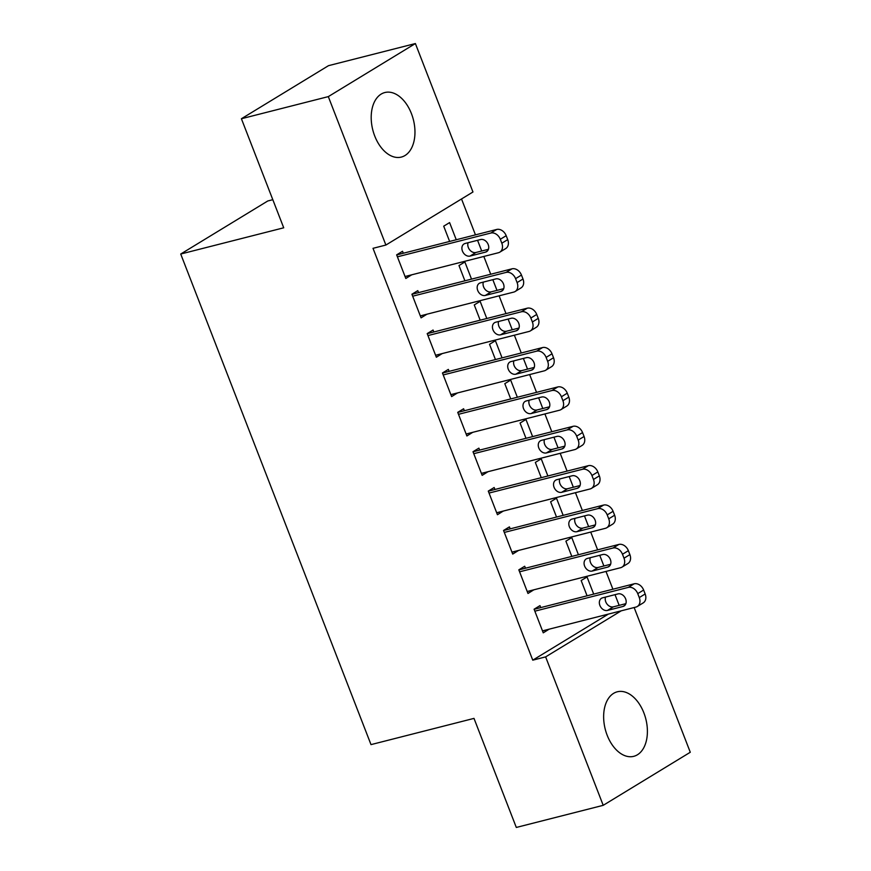 <?xml version="1.0" encoding="UTF-8"?>
<svg xmlns="http://www.w3.org/2000/svg" width="871" height="871" viewBox="0 0 871 871"><rect width="100%" height="100%" fill="white"/><g stroke="black" fill="none" stroke-linecap="round" stroke-linejoin="round"><path stroke-width="1.31" d="M607.163 735.244A33.305 20.926 -104.3 0 1 617.299 691.792A33.305 20.926 -104.3 0 1 643.876 712.881A33.305 20.926 -104.3 0 1 633.74 756.333A33.305 20.926 -104.3 0 1 607.163 735.244M374.726 135.996A33.305 20.926 -104.3 0 1 384.862 92.533A33.305 20.926 -104.3 0 1 411.439 113.622A33.305 20.926 -104.3 0 1 401.302 157.085A33.305 20.926 -104.3 0 1 374.726 135.996M619.161 605.367L615.013 594.664M612.901 589.221L605.998 571.43M603.886 565.987L599.738 555.295M597.626 549.851L590.723 532.061M588.611 526.617L584.463 515.915M582.351 510.471L575.459 492.692M573.347 487.248L569.198 476.546M567.086 471.102L560.184 453.312M558.071 447.879L553.923 437.177M551.811 431.733L544.908 413.943M542.796 408.499L538.648 397.797M536.536 392.353L529.644 374.574M527.532 369.13L523.384 358.427M521.272 352.984L514.369 335.193M512.257 329.761L508.109 319.058M505.997 313.614L499.094 295.824M496.982 290.381L492.834 279.678M490.721 274.234L483.83 256.455M481.717 251.011L477.558 240.309M475.457 234.865L461.521 198.958M634.142 607.533L690.278 752.261L603.211 805.327L545.627 656.886L621.23 610.821M272.808 199.688L267.789 200.972L180.722 254.027L371.002 744.618L473.998 718.39L516.307 827.45L603.211 805.327M180.722 254.027L283.717 227.799L241.409 118.739L328.487 65.673L415.391 43.55L472.964 191.99L385.886 245.045L328.313 96.616L415.391 43.55M578.431 554.74L571.768 537.57L565.889 541.163L571.812 556.427M525.463 568.219L524.701 566.259L518.822 569.841L527.978 593.467L533.836 589.809M547.881 475.991L541.229 458.832L535.338 462.414L541.261 477.678M494.924 489.48L494.162 487.51L488.272 491.092L497.439 514.717L503.296 511.059M517.341 397.241L510.678 380.083L504.799 383.665L510.722 398.929M464.374 410.731L463.612 408.76L457.732 412.353L466.889 435.968L472.746 432.321M486.802 318.503L480.139 301.333L474.26 304.926L480.171 320.19M433.834 331.982L433.072 330.022L427.193 333.604L436.349 357.23L442.207 353.572M456.252 239.754L449.599 222.595L443.709 226.177L449.632 241.441M403.295 253.243L402.533 251.273L396.643 254.855L405.81 278.48L411.667 274.822M385.886 245.045L373.017 248.322L532.758 660.164L608.361 614.099M418.559 292.612L417.797 290.642L411.918 294.235L421.074 317.85L426.932 314.202M471.527 279.123L464.864 261.964L458.984 265.546L464.907 280.81M449.109 371.362L448.347 369.391L442.457 372.973L451.624 396.599L457.482 392.941M502.066 357.872L495.414 340.713L489.524 344.295L495.447 359.56M479.649 450.1L478.887 448.14L473.007 451.722L482.164 475.348L488.021 471.69M532.617 436.621L525.953 419.452L520.074 423.045L525.997 438.309M510.188 528.849L509.426 526.879L503.547 530.472L512.714 554.087L518.561 550.439M563.156 515.36L556.493 498.201L550.614 501.783L556.536 517.047M540.739 607.599L539.976 605.628L534.086 609.21L543.254 632.836L549.111 629.178M593.695 594.109L587.043 576.95L581.153 580.532L587.076 595.797M241.409 118.739L328.313 96.616M532.758 660.164L545.627 656.886M405.069 276.586L411.689 274.898M420.345 315.955L426.964 314.268M435.609 355.324L442.239 353.637M450.884 394.705L457.504 393.017M466.159 434.074L472.779 432.386M481.434 473.443L488.054 471.755M496.699 512.823L503.318 511.135M511.974 552.192L518.593 550.505M527.249 591.561L533.869 589.874M542.513 630.942L549.133 629.254M397.405 256.825L490.809 233.047A8.536 6.522 -121.4 0 1 500.302 239.275L501.827 243.216A8.536 6.522 -121.4 0 1 499.834 252.144A8.536 6.522 -121.4 0 1 498.452 252.732L405.048 276.51M499.834 252.144L505.724 248.562A8.536 6.522 58.6 0 0 507.717 239.634L506.193 235.693A8.536 6.522 58.6 0 0 496.699 229.454L396.675 254.931M480.596 239.536A6.826 5.215 58.6 0 1 487.88 243.815A6.826 5.215 58.6 0 1 486.595 251.665A6.826 5.215 58.6 0 1 485.485 252.133L470.035 256.074A6.826 5.215 58.6 0 1 462.762 251.795A6.826 5.215 58.6 0 1 464.036 243.934A6.826 5.215 58.6 0 1 465.147 243.466L480.596 239.536M488.435 249.302L475.925 252.481A6.826 5.215 58.6 0 1 469.676 249.835A6.826 5.215 58.6 0 1 468.086 242.726M412.68 296.194L506.084 272.416A8.536 6.522 -121.4 0 1 515.578 278.655L517.102 282.585A8.536 6.522 -121.4 0 1 515.109 291.524A8.536 6.522 -121.4 0 1 513.716 292.101L420.312 315.89M515.109 291.524L520.989 287.931A8.536 6.522 58.6 0 0 522.992 279.003L521.457 275.062A8.536 6.522 58.6 0 0 511.963 268.834L411.939 294.3M495.871 278.905A6.826 5.215 58.6 0 1 503.155 283.184A6.826 5.215 58.6 0 1 501.87 291.045A6.826 5.215 58.6 0 1 500.76 291.513L485.31 295.443A6.826 5.215 58.6 0 1 478.027 291.164A6.826 5.215 58.6 0 1 479.311 283.315A6.826 5.215 58.6 0 1 480.422 282.846L495.871 278.905M503.71 288.671L491.19 291.861A6.826 5.215 58.6 0 1 484.951 289.216A6.826 5.215 58.6 0 1 483.361 282.095M427.955 335.575L521.359 311.785A8.536 6.522 -121.4 0 1 530.853 318.024L532.377 321.965A8.536 6.522 -121.4 0 1 530.385 330.893A8.536 6.522 -121.4 0 1 528.991 331.47L435.587 355.259M530.385 330.893L536.264 327.311A8.536 6.522 58.6 0 0 538.256 318.372L536.732 314.442A8.536 6.522 58.6 0 0 527.238 308.203L427.215 333.669M511.146 318.285A6.826 5.215 58.6 0 1 518.419 322.553A6.826 5.215 58.6 0 1 517.145 330.414A6.826 5.215 58.6 0 1 516.035 330.882L500.585 334.812A6.826 5.215 58.6 0 1 493.302 330.545A6.826 5.215 58.6 0 1 494.586 322.684A6.826 5.215 58.6 0 1 495.697 322.216L511.146 318.285M518.974 328.04L506.465 331.23A6.826 5.215 58.6 0 1 500.226 328.585A6.826 5.215 58.6 0 1 498.626 321.464M443.219 374.944L536.623 351.165A8.536 6.522 -121.4 0 1 546.117 357.393L547.652 361.334A8.536 6.522 -121.4 0 1 545.649 370.262A8.536 6.522 -121.4 0 1 544.266 370.85L450.862 394.628M545.649 370.262L551.539 366.68A8.536 6.522 58.6 0 0 553.531 357.752L552.007 353.811A8.536 6.522 58.6 0 0 542.513 347.573L442.49 373.049M526.411 357.654A6.826 5.215 58.6 0 1 533.694 361.933A6.826 5.215 58.6 0 1 532.41 369.783A6.826 5.215 58.6 0 1 531.299 370.251L515.85 374.192A6.826 5.215 58.6 0 1 508.577 369.914A6.826 5.215 58.6 0 1 509.851 362.053A6.826 5.215 58.6 0 1 510.961 361.585L526.411 357.654M534.25 367.42L521.74 370.6A6.826 5.215 58.6 0 1 515.49 367.954A6.826 5.215 58.6 0 1 513.901 360.844M458.494 414.313L551.898 390.535A8.536 6.522 -121.4 0 1 561.392 396.773L562.916 400.704A8.536 6.522 -121.4 0 1 560.924 409.642A8.536 6.522 -121.4 0 1 559.53 410.219L466.127 434.008M560.924 409.642L566.803 406.049A8.536 6.522 58.6 0 0 568.807 397.122L567.271 393.18A8.536 6.522 58.6 0 0 557.788 386.953L457.754 412.419M541.686 397.024A6.826 5.215 58.6 0 1 548.97 401.302A6.826 5.215 58.6 0 1 547.685 409.163A6.826 5.215 58.6 0 1 546.574 409.631L531.125 413.562A6.826 5.215 58.6 0 1 523.841 409.283A6.826 5.215 58.6 0 1 525.126 401.433A6.826 5.215 58.6 0 1 526.236 400.965L541.686 397.024M549.525 406.79L537.004 409.98A6.826 5.215 58.6 0 1 530.766 407.334A6.826 5.215 58.6 0 1 529.176 400.214M473.77 453.693L567.173 429.904A8.536 6.522 -121.4 0 1 576.667 436.142L578.192 440.084A8.536 6.522 -121.4 0 1 576.199 449.011A8.536 6.522 -121.4 0 1 574.806 449.588L481.402 473.378M576.199 449.011L582.078 445.429A8.536 6.522 58.6 0 0 584.071 436.491L582.547 432.56A8.536 6.522 58.6 0 0 573.053 426.322L473.029 451.788M556.961 436.404A6.826 5.215 58.6 0 1 564.234 440.672A6.826 5.215 58.6 0 1 562.96 448.532A6.826 5.215 58.6 0 1 561.849 449.001L546.4 452.931A6.826 5.215 58.6 0 1 539.116 448.663A6.826 5.215 58.6 0 1 540.401 440.802A6.826 5.215 58.6 0 1 541.512 440.334L556.961 436.404M564.789 446.159L552.279 449.349A6.826 5.215 58.6 0 1 546.041 446.703A6.826 5.215 58.6 0 1 544.44 439.583M489.034 493.062L582.449 469.284A8.536 6.522 -121.4 0 1 591.932 475.512L593.467 479.453A8.536 6.522 -121.4 0 1 591.463 488.381A8.536 6.522 -121.4 0 1 590.081 488.969L496.677 512.747M591.463 488.381L597.354 484.799A8.536 6.522 58.6 0 0 599.346 475.871L597.822 471.93A8.536 6.522 58.6 0 0 588.328 465.691L488.304 491.168M572.225 475.773A6.826 5.215 58.6 0 1 579.509 480.052A6.826 5.215 58.6 0 1 578.224 487.902A6.826 5.215 58.6 0 1 577.114 488.37L561.664 492.311A6.826 5.215 58.6 0 1 554.392 488.032A6.826 5.215 58.6 0 1 555.665 480.171A6.826 5.215 58.6 0 1 556.776 479.703L572.225 475.773M580.064 485.539L567.554 488.718A6.826 5.215 58.6 0 1 561.316 486.072A6.826 5.215 58.6 0 1 559.715 478.963M504.309 532.431L597.713 508.653A8.536 6.522 -121.4 0 1 607.207 514.892L608.731 518.822A8.536 6.522 -121.4 0 1 606.739 527.761A8.536 6.522 -121.4 0 1 605.356 528.338L511.941 552.127M606.739 527.761L612.629 524.168A8.536 6.522 58.6 0 0 614.621 515.24L613.086 511.299A8.536 6.522 58.6 0 0 603.603 505.071L503.569 530.537M587.5 515.142A6.826 5.215 58.6 0 1 594.784 519.421A6.826 5.215 58.6 0 1 593.499 527.282A6.826 5.215 58.6 0 1 592.389 527.75L576.94 531.68A6.826 5.215 58.6 0 1 569.667 527.401A6.826 5.215 58.6 0 1 570.941 519.541A6.826 5.215 58.6 0 1 572.051 519.083L587.5 515.142M595.339 524.908L582.819 528.098A6.826 5.215 58.6 0 1 576.58 525.453A6.826 5.215 58.6 0 1 574.991 518.332M519.584 571.812L612.988 548.022A8.536 6.522 -121.4 0 1 622.482 554.261L624.006 558.202A8.536 6.522 -121.4 0 1 622.014 567.13A8.536 6.522 -121.4 0 1 620.62 567.707L527.216 591.496M622.014 567.13L627.893 563.548A8.536 6.522 58.6 0 0 629.885 554.609L628.361 550.679A8.536 6.522 58.6 0 0 618.867 544.44L518.844 569.906M602.776 554.522A6.826 5.215 58.6 0 1 610.048 558.79A6.826 5.215 58.6 0 1 608.775 566.651A6.826 5.215 58.6 0 1 607.664 567.119L592.215 571.049A6.826 5.215 58.6 0 1 584.931 566.781A6.826 5.215 58.6 0 1 586.216 558.921A6.826 5.215 58.6 0 1 587.326 558.453L602.776 554.522M610.615 564.277L598.094 567.467A6.826 5.215 58.6 0 1 591.855 564.822A6.826 5.215 58.6 0 1 590.255 557.701M534.848 611.181L628.263 587.402A8.536 6.522 -121.4 0 1 637.746 593.63L639.281 597.571A8.536 6.522 -121.4 0 1 637.289 606.499A8.536 6.522 -121.4 0 1 635.895 607.087L542.491 630.865M637.289 606.499L643.168 602.917A8.536 6.522 58.6 0 0 645.161 593.989L643.636 590.048A8.536 6.522 58.6 0 0 634.142 583.81L534.119 609.286M618.051 593.891A6.826 5.215 58.6 0 1 625.324 598.17A6.826 5.215 58.6 0 1 624.039 606.02A6.826 5.215 58.6 0 1 622.928 606.488L607.479 610.429A6.826 5.215 58.6 0 1 600.206 606.151A6.826 5.215 58.6 0 1 601.48 598.29A6.826 5.215 58.6 0 1 602.601 597.822L618.051 593.891M625.879 603.657L613.369 606.837A6.826 5.215 58.6 0 1 607.131 604.191A6.826 5.215 58.6 0 1 605.53 597.081M496.699 229.454L490.809 233.047M506.193 235.693L500.302 239.275M507.717 239.634L501.827 243.216M485.485 252.133L487.52 250.892M470.035 256.074L475.925 252.481M511.963 268.834L506.084 272.416M521.457 275.062L515.578 278.655M522.992 279.003L517.102 282.585M500.76 291.513L502.796 290.272M485.31 295.443L491.19 291.861M527.238 308.203L521.359 311.785M536.732 314.442L530.853 318.024M538.256 318.372L532.377 321.965M516.035 330.882L518.071 329.641M500.585 334.812L506.465 331.23M542.513 347.573L536.623 351.165M552.007 353.811L546.117 357.393M553.531 357.752L547.652 361.334M531.299 370.251L533.335 369.01M515.85 374.192L521.74 370.6M557.788 386.953L551.898 390.535M567.271 393.18L561.392 396.773M568.807 397.122L562.916 400.704M546.574 409.631L548.61 408.39M531.125 413.562L537.004 409.98M573.053 426.322L567.173 429.904M582.547 432.56L576.667 436.142M584.071 436.491L578.192 440.084M561.849 449.001L563.885 447.759M546.4 452.931L552.279 449.349M588.328 465.691L582.449 469.284M597.822 471.93L591.932 475.512M599.346 475.871L593.467 479.453M577.114 488.37L579.15 487.129M561.664 492.311L567.554 488.718M603.603 505.071L597.713 508.653M613.086 511.299L607.207 514.892M614.621 515.24L608.731 518.822M592.389 527.75L594.425 526.509M576.94 531.68L582.819 528.098M618.867 544.44L612.988 548.022M628.361 550.679L622.482 554.261M629.885 554.609L624.006 558.202M607.664 567.119L609.7 565.878M592.215 571.049L598.094 567.467M634.142 583.81L628.263 587.402M643.636 590.048L637.746 593.63M645.161 593.989L639.281 597.571M622.928 606.488L624.964 605.247M607.479 610.429L613.369 606.837"/></g></svg>
